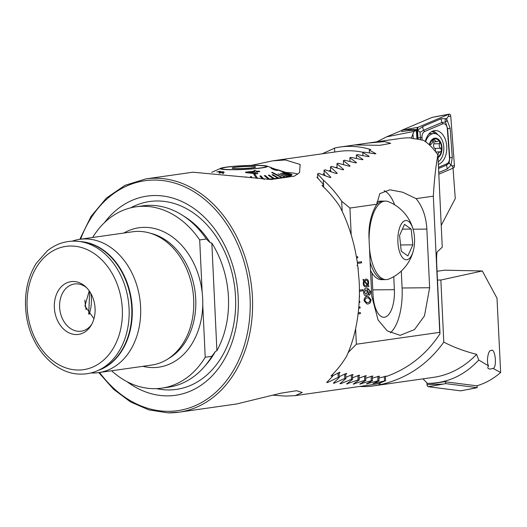 <?xml version="1.0" encoding="UTF-8"?>
<svg xmlns="http://www.w3.org/2000/svg" width="527" height="527" viewBox="0 0 527 527"><rect width="100%" height="100%" fill="white"/><g stroke="black" fill="none" stroke-linecap="round" stroke-linejoin="round"><path stroke-width="0.79" d="M111.625 370.771A91.579 69.623 -98.1 0 0 161.776 388.142L168.423 387.193A91.579 69.623 -98.1 0 0 203.942 367.154A91.579 69.623 -98.1 0 0 211.874 356.292L215.352 351.549L216.907 350.699L211.828 243.085A88.529 67.304 81.9 0 1 216.907 350.699M211.828 243.085L210.22 242.683L206.347 238.988A91.579 69.623 -98.1 0 0 182.309 215.187A91.579 69.623 -98.1 0 0 151.216 205.339A91.579 69.623 -98.1 0 0 142.613 205.859L135.959 206.801A91.579 69.623 -98.1 0 0 92.647 237.479M167.929 412.845A117.811 89.557 -98.1 0 0 179.002 412.18A117.811 89.557 -98.1 0 0 252.433 297.419A117.811 89.557 -98.1 0 0 156.868 178.245A117.811 89.557 -98.1 0 0 145.795 178.91L192.922 172.204L271.148 179.483L294.25 176.189L299.56 172.56L300.14 164.464L285.318 159.958L272.584 160.86L251.168 165.406M93.964 318.749L84.913 305.943L89.221 290.878M86.5 287.61A23.84 18.122 -98.1 0 0 76.725 283.842A23.84 18.122 -98.1 0 0 74.485 283.981A23.84 18.122 -98.1 0 0 59.722 308.67A23.84 18.122 -98.1 0 0 78.964 331.318A23.84 18.122 -98.1 0 0 81.204 331.187A23.84 18.122 -98.1 0 0 91.731 324.342M126.987 381.66A100.598 76.474 -98.1 0 0 166.038 395.863A100.598 76.474 -98.1 0 0 238.197 297.3A100.598 76.474 -98.1 0 0 156.591 195.537A100.598 76.474 -98.1 0 0 104.366 222.73M206.347 238.988L199.693 239.937L202.164 292.333A70.407 53.523 81.9 0 1 202.757 304.837L205.227 357.234A91.579 69.623 -98.1 0 1 161.776 388.142M90.947 372.951A67.318 51.178 -98.1 0 0 92.311 372.997A67.318 51.178 -98.1 0 0 98.641 372.622L151.723 365.059A67.318 51.178 -98.1 0 0 167.131 359.44A67.318 51.178 -98.1 0 0 192.902 291.2A67.318 51.178 -98.1 0 0 149.108 232.868A67.318 51.178 -98.1 0 0 139.075 231.386A67.318 51.178 -98.1 0 0 132.745 231.768L79.663 239.324A67.318 51.178 -98.1 0 0 72.186 241.155M88.747 313.993L89.636 291.477M98.641 372.622A67.318 51.178 -98.1 0 0 140.307 302.893A67.318 51.178 -98.1 0 0 85.987 238.948A67.318 51.178 -98.1 0 0 79.663 239.324M75.967 334.559A26.646 20.257 -98.1 0 0 91.033 325.548A26.646 20.257 -98.1 0 0 85.499 286.648A26.646 20.257 -98.1 0 0 73.464 281.497A26.646 20.257 -98.1 0 0 54.353 307.603A26.646 20.257 -98.1 0 0 75.967 334.559M199.693 239.937A91.579 69.623 -98.1 0 0 144.569 206.288A91.579 69.623 -98.1 0 0 135.959 206.801M323.71 187.164L323.585 184.522L322.01 185.57A117.811 89.557 81.9 0 1 339.592 206.123C348.617 223.534 354.638 243.079 357.649 264.758L356.983 265.516L357.82 266.056L359.236 282.215C360.376 310.344 356.186 334.974 346.667 356.1A117.811 89.557 81.9 0 1 330.989 375.962L332.629 376.304L332.537 374.433M323.585 184.522L316.832 177.171M325.37 175.722L323.262 173.66M331.233 171.73L329.704 170.326M337.036 167.961L336.154 167.178M272.584 160.86L338.835 151.433A117.811 89.557 81.9 0 1 363.268 152.329M273.157 395.204L285.555 396.1L295.166 395.639L302.248 392.49L296.569 390.711L280.911 393.182L236.748 403.959L179.002 412.18L167.817 412.852L148.845 409.887L130.498 401.91L113.562 389.295L98.78 372.602M289.666 173.739A47.687 3.827 177.3 0 1 291.984 174.793A47.687 3.827 177.3 0 1 267.36 179.312M379.624 383.083L379.592 383.182A117.811 89.557 81.9 0 1 372.042 384.697L295.166 395.639M379.592 383.182L385.626 380.711L372.958 383.584L379.032 380.784L377.918 380.784L366.377 383.913L372.424 380.698L371.311 380.672L359.783 384.091L365.817 380.448L364.697 380.389L353.182 384.111L359.197 380.02L358.077 379.927L346.575 383.959L352.563 379.4L351.443 379.275L340.798 383.696L339.961 383.643L345.923 378.584L344.803 378.426L334.171 383.221L333.341 383.149L339.276 377.556L338.163 377.365L327.55 382.556L326.714 382.457L332.629 376.304M384.519 380.731L384.315 376.515M385.626 380.711L385.415 376.192M211.874 356.292L205.227 357.234M84.854 300.113A100.598 76.474 -98.1 0 0 86.105 309.718M90.842 293.434A28.129 18.135 -88.8 0 1 89.089 314.402M359.197 380.02L358.966 375.224M364.697 380.389L364.5 376.146M365.817 380.448L365.593 375.731M371.311 380.672L371.113 376.436M372.424 380.698L372.207 376.054M344.803 378.426L344.605 374.17M345.923 378.584L345.692 373.63M351.443 379.275L351.245 375.026M352.563 379.4L352.332 374.532M358.077 379.927L357.879 375.679M338.163 377.365L337.965 373.09M339.276 377.556L339.039 372.517M377.918 380.784L377.721 376.561M379.032 380.784L378.814 376.206M285.759 172.408A53.293 4.275 177.3 0 1 297.518 174.332M491.105 350.547C495.123 347.016 497.369 367.675 493.055 368.439L490.472 369.032C487.811 368.979 487.165 367.932 488.536 365.896C486.144 361.838 488.16 349.809 491.105 350.547L491.414 350.514M490.472 369.032L489.899 369.071M373.551 385.889A117.811 89.557 81.9 0 0 379.104 384.862L380.092 384.717C406.416 378.781 427.647 364.579 443.793 342.115C453.543 347.214 464.478 351.285 476.612 354.335A117.811 89.557 81.9 0 1 433.451 377.358L373.551 385.889A117.811 89.557 81.9 0 1 362.477 386.554A117.811 89.557 81.9 0 1 359.77 386.443M422.997 378.847L427.496 383.452L433.464 383.386L444.538 381.719L476.79 385.797C485.341 383.34 493.292 378.906 500.65 372.497L493.055 368.439M476.612 354.335L478.747 360.027C464.234 375.606 446.982 383.392 426.989 383.386M478.747 360.027L488.536 365.896M437.469 280.054L440.862 280.028L482.31 270.964L497.001 298.196L500.65 372.497M482.31 270.964L444.65 270.186L437.054 271.267M379.104 384.862L379.032 383.327M380.013 382.958L380.092 384.717M440.862 280.028L443.793 342.115M477.067 385.718L477.212 387.648L460.802 390.83A2.246 1.449 -91.4 0 1 460.506 390.836L428.385 386.726A2.246 1.449 -91.4 0 1 427.035 384.697L426.929 383.307M477.212 387.648L445.737 383.616L428.385 386.726M445.737 383.616L445.605 381.858M438.345 164.365A17.108 11.074 88.6 0 0 446.738 146.091A17.108 11.074 88.6 0 0 435.309 130.551A17.108 11.074 88.6 0 0 425.302 141.552M438.49 167.329L446.903 163.759A5.613 3.63 88.6 0 0 449.478 157.836L447.324 128.772A5.613 3.63 88.6 0 0 442.687 123.871L424.564 131.552A5.613 3.63 88.6 0 0 421.989 137.475L422.186 140.096M438.813 174.206L453.398 168.027A2.246 1.449 88.6 0 0 454.426 165.656L450.769 116.171A2.246 1.449 88.6 0 0 449.123 114.148A2.246 1.449 88.6 0 0 448.912 114.214L418.069 127.284A2.246 1.449 88.6 0 0 417.035 129.655L417.746 139.227M418.043 139.273L417.496 129.477L418.069 127.284L401.851 130.235L432.081 117.422L448.912 114.214L448.339 116.401L450.769 116.171M401.851 130.235L401.956 131.678M438.543 168.521L446.54 165.129L449.156 163.054L449.762 157.725L447.614 128.654L445.44 121.954L441.81 122.534L423.688 130.215L420.032 132.317L417.713 130.11L422.97 126.427L441.086 118.746L446.31 118.687C445.117 119.102 444.821 120.024 445.434 121.447C446.514 121.796 446.949 121.032 446.751 119.148L446.705 118.516L448.339 116.401M446.751 119.148L450.137 128.298L452.285 157.362L451.04 165.267L452.001 165.886L454.426 165.656M449.156 163.054L451.04 165.267L447.265 168.917L438.734 172.533M446.705 118.516L446.31 118.687M420.032 132.317L420.474 137.619L421.989 137.475M445.434 121.447L445.44 121.954M384.532 141.618L390.685 143.337L379.875 145.34L354.954 144.925L368.38 143.008L384.532 141.618M368.38 143.008L399.98 138.509A117.811 89.557 81.9 0 1 411.047 137.843A117.811 89.557 81.9 0 1 411.37 137.85L414.051 131.401L416.33 130.432L416.969 139.102M376.858 141.803L386.574 136.855L414.051 131.401M334.717 152.02L334.526 148.061A117.811 89.557 81.9 0 1 340.08 147.04A117.811 89.557 81.9 0 1 351.153 146.368A117.811 89.557 81.9 0 1 370.777 149.556L369.289 150.09L375.883 153.686M334.533 148.186L322.228 153.798M359.572 296.866L359.407 295.766M359.137 302.551L359.836 302.452L359.783 301.339L359.197 301.418M360.099 308.038L358.716 308.229L360.099 308.038L360.046 306.925L358.815 307.096M358.11 313.947L360.363 313.624L360.31 312.511L358.248 312.801M355.626 328.749L356.357 344.223L348.802 351.871A117.811 89.557 81.9 0 1 347.892 353.347M375.692 153.831L375.672 153.456L374.862 153.805L363.88 152.099L362.8 152.507L369.21 156.282L368.399 156.644L357.405 154.635L356.324 155.076L362.747 159.266L361.937 159.648L350.929 157.329L349.849 157.797L356.298 162.421L355.488 162.83L344.46 160.182L343.387 160.676L349.856 165.755L349.045 166.189L338.005 163.199L336.931 163.719L343.42 169.279L342.616 169.734L331.555 166.387L330.482 166.94L336.997 173.008L336.186 173.488L325.113 169.76L324.039 170.34L330.581 176.947L329.777 177.454L318.683 173.324L317.61 173.936L323.341 180.122A117.811 89.557 81.9 0 1 341.7 201.248L349.935 208.046L376.759 204.226C371.127 213.758 368.525 224.792 368.966 237.334L371.726 295.983L378.09 319.981L387.233 330.877L400.145 335.343L414.518 329.559L424.485 315.851L429.63 287.735L426.863 229.087C426.119 216.59 422.522 206.439 416.073 198.633L433.332 196.176L439.755 332.346L356.357 344.223M349.935 208.046L351.199 234.877M357.728 257.769L356.601 257.92L357.728 257.769L357.675 256.649L356.41 256.833M361.502 261.728L361.555 262.841L357.458 263.421L361.601 262.841L361.548 261.721L357.299 262.327M358.169 268.954L358.037 267.848M362.82 289.659L362.872 290.766L359.46 291.253L362.919 290.772L362.866 289.652L359.454 290.14M367.319 289.428L367.688 289.428L367.319 289.428L368.221 291.945C368.228 294.185 367.523 295.469 366.087 295.805L366.127 295.805C364.651 295.851 363.821 294.738 363.63 292.459C363.749 289.679 364.756 288.216 366.654 288.091L367.497 288.032L370.665 291.615C370.744 293.631 370.152 294.85 368.887 295.272L368.814 293.835L369.835 291.695C369.499 289.909 368.669 289.152 367.359 289.428L368.261 291.945C368.274 294.185 367.563 295.469 366.127 295.805L365.804 295.825M365.745 279.132C367.451 278.928 368.419 280.107 368.663 282.676L368.169 285.443L368.867 286.194L368.61 286.701L367.886 285.911L366.107 286.866C364.414 287.083 363.446 285.924 363.202 283.374L363.676 280.641L362.965 279.804L363.143 279.297L363.973 280.153L366.199 279.106M367.886 285.911L365.659 286.899M367.701 303.941L366.871 304L364.019 300.706C364.262 297.913 365.369 296.51 367.352 296.497L368.208 296.438L371.048 299.705C370.804 302.518 369.69 303.927 367.701 303.941L366.851 304M362.767 159.707L362.747 159.266L362.958 159.536M356.318 162.902L356.298 162.421L356.509 162.718M349.875 166.275L349.856 165.755L350.066 166.077M343.446 169.839L343.42 169.279L343.63 169.635M337.023 173.607L336.997 173.008L337.208 173.39M330.607 177.592L330.581 176.947L330.798 177.362M376.759 204.226L379.776 193.659L389.796 189.806L402.595 192.19L416.073 198.633M411.1 138.054L411.37 137.85C410.625 138.153 411.607 138.449 414.314 138.746A117.811 89.557 -98.1 0 1 423.589 140.432C428.523 143.456 433.293 148.278 437.904 154.885C435.809 165.952 434.288 179.714 433.332 196.176M437.904 154.885L442.252 247.163L437.252 251.919C436.646 253.237 436.468 257.295 436.718 264.099L440.005 333.729C426.705 354.045 408.965 368.248 386.778 376.337L385.843 376.087M441.224 225.398L455.275 198.56L453.029 168.179M341.7 201.248L342.168 211.294M323.341 180.122L323.545 184.476M369.289 150.09L369.42 152.883M378.9 378.004L385.856 376.357M394.67 204.819A43.477 18.517 89.5 0 0 384.157 190.708M439.755 332.346L440.005 333.729M332.603 375.823L338.98 372.549L339.81 372.701L339.085 373.485M339.994 372.372L339.81 372.701L339.79 372.26M339.236 376.686L345.626 373.663L346.463 373.788L345.732 374.499M346.647 373.485L346.463 373.788L346.443 373.386M345.87 377.352L352.273 374.559L353.103 374.657L352.372 375.303M352.491 377.826L358.907 375.25L359.737 375.323L358.999 375.909M359.104 378.116L365.527 375.751L366.357 375.804L365.619 376.331M365.712 378.241L372.141 376.074L372.971 376.107L372.233 376.574M372.306 378.202L378.755 376.225L379.578 376.232L378.834 376.653M371.983 272.96L372.991 294.356A25.243 10.751 89.5 0 0 383.913 317.261A25.243 10.751 89.5 0 0 394.374 289.679L393.755 276.649M390.342 332.86A43.477 18.517 89.5 0 0 402.094 287.992L401.297 271.069M356.324 155.076L356.483 158.423M349.849 157.797L350.02 161.44M343.387 160.676L343.571 164.622M336.931 163.719L337.128 167.988M362.8 152.507L362.945 155.577M330.482 166.94L330.686 171.262M324.039 170.34L324.243 174.674M317.61 173.936L317.814 178.264M348.769 351.245L348.802 351.871M416.33 130.432L411.449 130.347L401.943 131.467M363.136 279.33L363.973 280.153M365.705 279.132C367.405 278.928 368.38 280.107 368.617 282.67L368.663 282.676M368.617 282.67L368.169 285.443M368.129 285.443L368.867 286.194M368.828 286.194L368.584 286.668M366.067 286.866L365.633 286.899M365.764 280.423L364.605 280.924L367.477 284.672L367.918 282.722C367.727 280.944 367.023 280.173 365.81 280.423L364.644 280.924L367.523 284.672M363.9 283.276L363.94 283.276C364.124 285.028 364.809 285.799 365.995 285.588L367.207 285.094L364.322 281.326L363.9 283.276C364.085 285.028 364.77 285.799 365.949 285.588M365.56 285.614L365.995 285.588M364.322 281.326L363.94 283.276M367.477 288.032L370.665 291.615M370.626 291.609C370.698 293.625 370.106 294.843 368.841 295.265M365.797 289.778L364.421 292.327L366.021 294.369M365.85 294.389L367.424 291.951L365.843 289.778L364.46 292.327L366.067 294.369M368.189 296.438L371.048 299.705M371.008 299.705C370.764 302.511 369.644 303.927 367.662 303.941M368.235 297.867L367.378 297.926C365.955 297.821 365.099 298.717 364.809 300.601L366.72 302.57L367.635 302.511C369.065 302.623 369.921 301.727 370.217 299.837L368.261 297.867L367.418 297.926C365.995 297.821 365.139 298.717 364.849 300.601L366.759 302.57M357.681 257.769L357.629 256.656M358.208 268.941L358.156 267.828M358.116 313.94L360.363 313.624M360.316 313.624L360.264 312.518M360.053 308.038L360 306.931M359.137 302.544L359.836 302.452M359.789 302.452L359.737 301.345M359.526 296.866L359.473 295.759M433.714 141.822A1.877 1.219 -91.4 0 1 433.807 143.838A3.287 2.128 88.6 0 0 434.775 148.423L440.598 148.278L441.461 150.149A9.394 6.08 88.6 0 0 439.538 141.388A9.394 6.08 88.6 0 0 433.569 139.26L431.85 143.647L429.782 145.254M441.461 150.149L441.125 151.242L440.131 151.842M434.775 148.423A1.877 1.219 -91.4 0 1 435.23 151.275M438.227 161.822A14.723 9.532 88.6 0 0 441.402 158.331A14.723 9.532 88.6 0 0 440.658 137.521A14.723 9.532 88.6 0 0 433.938 133.555A14.723 9.532 88.6 0 0 427.199 138.212A14.723 9.532 88.6 0 0 425.645 141.803M438.029 157.626A10.099 6.535 88.6 0 0 439.834 140.874A10.099 6.535 88.6 0 0 429.288 144.787M433.938 133.555L430.836 133.627A14.723 9.532 88.6 0 0 428.866 133.996M437.996 156.881A9.394 6.08 88.6 0 0 440.012 154.661A9.394 6.08 88.6 0 0 441.395 150.617M437.924 155.346L438.398 152.883L440.111 151.842L435.757 151.947L440.052 151.842M440.598 148.278C439.189 147.158 438.866 145.63 439.623 143.693L439.538 141.388L438.616 140.88L436.554 141.756L433.569 139.26A9.394 6.08 88.6 0 0 429.689 145.162M433.899 139.181L433.569 139.26M376.831 202.236A39.268 16.726 -90.5 0 1 380.718 201.116L383.511 201.09A39.268 16.726 89.5 0 0 376.225 205.115A39.268 16.726 -90.5 0 1 383.511 201.09L385.435 201.077A39.268 16.726 89.5 0 0 381.7 202.105A39.268 16.726 89.5 0 0 369.071 239.574M369.48 248.336A39.268 16.726 89.5 0 0 369.579 249.291A39.268 16.726 89.5 0 0 386.159 279.613A39.268 16.726 89.5 0 0 389.038 278.994A41.817 41.817 0 0 0 413.688 249.218A19.637 8.366 89.5 0 0 413.524 230.958A19.637 8.366 89.5 0 0 404.15 221.037A19.637 8.366 89.5 0 0 398.089 244.627A19.637 8.366 89.5 0 0 408.254 259.271A19.637 8.366 89.5 0 0 413.688 249.218M413.524 230.958A41.817 41.817 0 0 0 388.327 201.637A39.268 16.726 89.5 0 0 385.435 201.077M411.152 229.074L412.839 244.844L407.891 255.924L401.258 251.234L399.565 235.464L404.512 224.383L411.152 229.074L402.384 229.153M370.138 262.209A39.268 16.726 89.5 0 0 384.236 279.626A39.268 16.726 -90.5 0 1 370.138 262.209M400.579 244.956L412.839 244.844M386.159 279.613L381.443 279.653A39.268 16.726 -90.5 0 1 370.521 270.404M265.641 166.914A22.299 1.785 177.3 0 1 241.498 169.437A22.299 1.785 177.3 0 1 221.63 168.594A22.299 1.785 177.3 0 1 222.17 168.172A22.299 1.785 177.3 0 1 246.313 165.649A22.299 1.785 177.3 0 1 266.181 166.492A22.299 1.785 177.3 0 1 265.641 166.914M232.42 167.876A11.778 0.942 177.3 0 1 245.45 166.532A11.778 0.942 177.3 0 1 255.661 167.033A11.778 0.942 177.3 0 1 255.384 167.211A11.778 0.942 177.3 0 1 242.901 168.535A11.778 0.942 177.3 0 1 232.15 168.139A11.778 0.942 177.3 0 1 232.42 167.876M272.268 168.093L272.268 168.1C271.807 168.212 272.485 168.673 274.29 169.496L276.458 169.556L272.268 168.093L276.458 169.615M274.257 169.773C271.51 168.568 270.404 167.863 270.937 167.639L277.788 170.017C278.223 170.55 277.044 170.458 274.257 169.773L274.257 169.826C277.05 170.517 278.23 170.603 277.788 170.083L277.788 170.076M278.987 170.491L291.543 174.878A47.265 3.788 -2.7 0 0 291.556 174.832A47.265 3.788 -2.7 0 0 291.556 174.786L278.987 170.491L291.543 174.938A47.265 3.788 177.3 0 1 291.161 175.339L283.249 172.408L291.003 175.438A47.265 3.788 177.3 0 1 290.021 175.86L282.011 172.942L289.725 175.959A47.265 3.788 177.3 0 1 288.164 176.4L280.344 173.396L287.735 176.505A47.265 3.788 177.3 0 1 285.614 176.947L278.098 173.857L285.061 177.052A47.265 3.788 177.3 0 1 282.413 177.5L272.327 172.362L271.662 172.527L281.741 177.606A47.265 3.788 177.3 0 1 278.618 178.047L272.834 174.661L272.057 174.826L277.834 178.146A47.265 3.788 177.3 0 1 274.277 178.574L269.225 175.102L268.355 175.26L273.401 178.666A47.265 3.788 177.3 0 1 269.462 179.075L265.219 175.524L264.264 175.616L268.507 179.167A47.265 3.788 177.3 0 1 267.11 179.299M283.091 172.507L291.003 175.372A47.265 3.788 -2.7 0 0 291.161 175.28M282.011 172.942L289.725 175.899A47.265 3.788 -2.7 0 0 290.021 175.801M280.344 173.396L287.735 176.44A47.265 3.788 -2.7 0 0 288.164 176.341M278.098 173.857L285.054 176.993A47.265 3.788 -2.7 0 0 285.614 176.888M271.655 172.467L281.741 177.546A47.265 3.788 -2.7 0 0 282.077 177.494A47.265 3.788 -2.7 0 0 282.413 177.441M272.057 174.766L277.834 178.086A47.265 3.788 -2.7 0 0 278.612 177.981M268.348 175.201L273.394 178.607A47.265 3.788 -2.7 0 0 274.271 178.515M264.264 175.616L268.5 179.108A47.265 3.788 -2.7 0 0 269.462 179.015M221.492 168.561A22.437 1.798 177.3 0 1 244.047 165.735A22.437 1.798 177.3 0 1 266.319 166.486A22.437 1.798 177.3 0 1 266.313 166.525A22.437 1.798 177.3 0 1 243.757 169.351A22.437 1.798 177.3 0 1 221.492 168.6A22.437 1.798 177.3 0 1 221.492 168.561M257.756 178.475L254.877 174.2L253.81 174.338L256.497 178.33M224.179 172.316L223.138 173.554L224.179 172.316L223.296 171.703L220.53 172.164L220.945 171.565L219.976 171.196L216.801 171.954M219.173 173.218L222.322 172.362L220.246 172.724M256.405 171.749L259.732 171.71L256.399 171.69L257.756 173.745L245.813 172.645L245.503 172.138L254.455 171.17L254.034 170.544L254.462 171.229M267.439 166.473A23.563 1.891 177.3 0 1 243.514 169.45A23.563 1.891 177.3 0 1 220.372 168.614A23.563 1.891 177.3 0 1 220.826 168.251A23.563 1.891 177.3 0 1 243.817 165.656A23.563 1.891 177.3 0 1 266.945 166.077A23.563 1.891 177.3 0 1 267.439 166.473M250.74 177.612L250.384 176.67L250.766 177.612M262.598 178.963L259.857 176.005L262.657 178.963M270.937 167.639L270.931 167.685C270.404 167.915 271.51 168.627 274.257 169.826M291.339 174.411A47.265 3.788 -2.7 0 0 291.214 174.325L283.269 171.611L291.339 174.47A47.265 3.788 177.3 0 1 291.563 174.812A47.265 3.788 177.3 0 1 291.563 174.845L291.589 175.32M291.339 174.47L283.269 171.611M287.452 173.04L290.575 174.101A47.265 3.788 177.3 0 1 290.799 174.18M264.251 179.49L260.878 175.919L259.857 176.005M251.959 177.77L251.491 176.604L250.384 176.67M246.603 177.039L245.463 176.94M253.81 174.272L256.544 178.337M282.617 171.341L290.397 174.042M257.749 173.693L256.194 173.798M256.188 173.745L245.813 172.645M245.813 172.592L245.503 172.138M254.034 170.544L255.595 170.504L256.017 171.13L259.343 171.156L259.732 171.71M254.837 171.736L248.606 172.276L255.819 173.185L254.837 171.736L255.819 173.245M248.606 172.336L254.844 171.795M218.968 172.81L219.634 172.112L218.922 171.874M222.315 172.309L222.881 172.678L222.315 173.311M203.942 367.154L206.209 364.572A88.918 67.594 -98.1 0 0 215.352 351.549M210.22 242.683A88.918 67.594 -98.1 0 0 185.208 217.032L182.309 215.187M97.66 370.672A66.692 50.697 -98.1 0 0 128.298 300.397A66.692 50.697 -98.1 0 0 79.267 241.465L74.775 241.129C64.683 241.004 55.533 244.238 47.331 250.819L36.35 263.204C27.048 278.243 23.715 295.614 26.35 315.304C30.54 347.227 54.643 374.137 80.433 374.104C86.402 374.216 92.146 373.076 97.66 370.672L100.782 369.308A65.756 49.993 -98.1 0 0 130.992 300.015A65.756 49.993 -98.1 0 0 82.647 241.906L79.267 241.465A66.692 50.697 -98.1 0 0 74.972 241.142M167.131 359.44L169.668 357.879A66.073 50.23 -98.1 0 0 194.957 290.911A66.073 50.23 -98.1 0 0 151.98 233.659L149.108 232.868M99.59 372.484A116.124 88.279 -98.1 0 0 166.769 411.323A116.124 88.279 -98.1 0 0 250.068 297.544A116.124 88.279 -98.1 0 0 155.86 180.076A116.124 88.279 -98.1 0 0 80.611 239.192M156.519 388.623A94.88 72.127 -98.1 0 0 167.487 389.927A94.88 72.127 -98.1 0 0 235.543 296.964A94.88 72.127 -98.1 0 0 158.574 200.985A94.88 72.127 -98.1 0 0 130.775 207.809M202.164 292.333A70.407 53.523 -98.1 0 0 145.564 227.374A70.407 53.523 -98.1 0 0 123.865 233.033M142.837 366.324A70.407 53.523 -98.1 0 0 152.171 367.569A70.407 53.523 -98.1 0 0 202.757 304.837M98.49 370.31A65.743 49.979 -98.1 0 0 131.434 299.955A65.743 49.979 -98.1 0 0 80.163 241.583M71.791 246.03A62.272 47.338 -98.1 0 0 27.127 307.037A62.272 47.338 -98.1 0 0 77.64 370.026A62.272 47.338 -98.1 0 0 122.31 309.02A62.272 47.338 -98.1 0 0 71.791 246.03M354.019 384.117L353.992 383.63M360.613 384.078L360.593 383.669M334.171 383.221L334.138 382.477M340.798 383.696L340.765 383.043M347.412 383.992L347.385 383.425M327.55 382.556L327.511 381.719M367.207 383.88L367.187 383.551M442.403 384.15L427.035 384.697M474.524 388.261L460.506 390.836M437.739 134.662A17.108 11.074 88.6 0 0 432.865 131.039M435.414 133.693A16.515 10.685 88.6 0 0 431.758 131.559M404.552 129.794L417.496 129.477M452.001 165.886L453.398 168.027M422.97 126.427A3.926 2.898 -113 0 0 423.688 130.215L424.564 131.552M441.086 118.746L441.81 122.534L442.687 123.871M450.137 128.298L447.324 128.772M452.285 157.362L449.478 157.836M447.265 168.917L446.54 165.129L446.903 163.759M417.944 137.982L420.474 137.619L420.632 139.76M426.863 229.087L413.076 229.219M372.78 289.876L394.374 289.679M429.63 287.735L402.094 287.992M413.287 138.621L412.918 133.568M433.807 143.838L439.623 143.693M432.805 140.169L434.821 140.116M79.808 239.304L91.039 216.426L106.388 198.073L124.998 185.313L145.795 178.91M435.401 116.724L449.123 114.148M340.08 147.04L355.079 144.899M386.574 136.855L401.864 130.419M432.489 141.855L436.554 141.756M220.826 168.251L211.735 172.329M266.945 166.077L271.194 167.52M277.452 169.648L283.269 171.624"/></g></svg>

